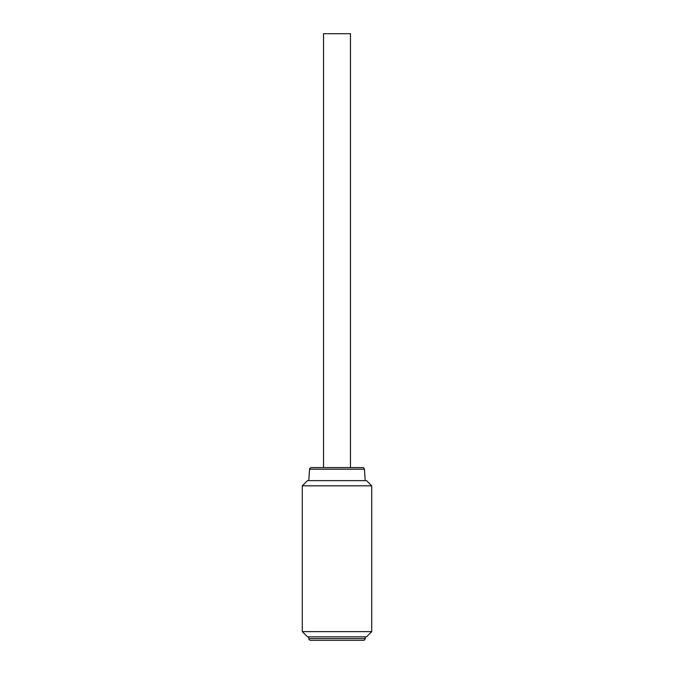 <?xml version="1.0" encoding="UTF-8"?>
<svg xmlns="http://www.w3.org/2000/svg" width="674" height="674" viewBox="0 0 674 674"><rect width="100%" height="100%" fill="white"/><g stroke="black" fill="none" stroke-linecap="round" stroke-linejoin="round"><path stroke-width="0.51" stroke-dasharray="3.37 2.53" d="M350.455 33.7L323.545 33.7M323.545 467.604L337 467.604M365.207 480.621L308.793 480.621L365.207 480.621M365.207 636.829L308.793 636.829L365.207 636.829M371.711 631.622L302.289 631.622M302.289 485.828L371.711 485.828M366.504 480.621L307.496 480.621M307.496 636.829L366.504 636.829M310.529 640.3L363.471 640.3M365.207 638.564L308.793 638.564M309.56 469.222L364.44 469.222"/><path stroke-width="1.01" d="M311.287 467.604L362.713 467.604A1.736 1.736 0 0 1 364.44 469.222L309.56 469.222A1.736 1.736 0 0 1 311.287 467.604L323.545 467.604L323.545 33.7L350.455 33.7L350.455 467.604L337 467.604M309.56 469.222L308.793 480.621M364.44 469.222L365.207 480.621M371.711 631.622L366.504 636.829L307.496 636.829L302.289 631.622L371.711 631.622L371.711 485.828L302.289 485.828L307.496 480.621L366.504 480.621L371.711 485.828M308.793 636.829L308.793 638.564A1.736 1.736 0 0 0 310.529 640.3L363.471 640.3A1.736 1.736 0 0 0 365.207 638.564L365.207 636.829M302.289 631.622L302.289 485.828M362.713 467.604L350.455 467.604M308.793 638.564L365.207 638.564"/></g></svg>
